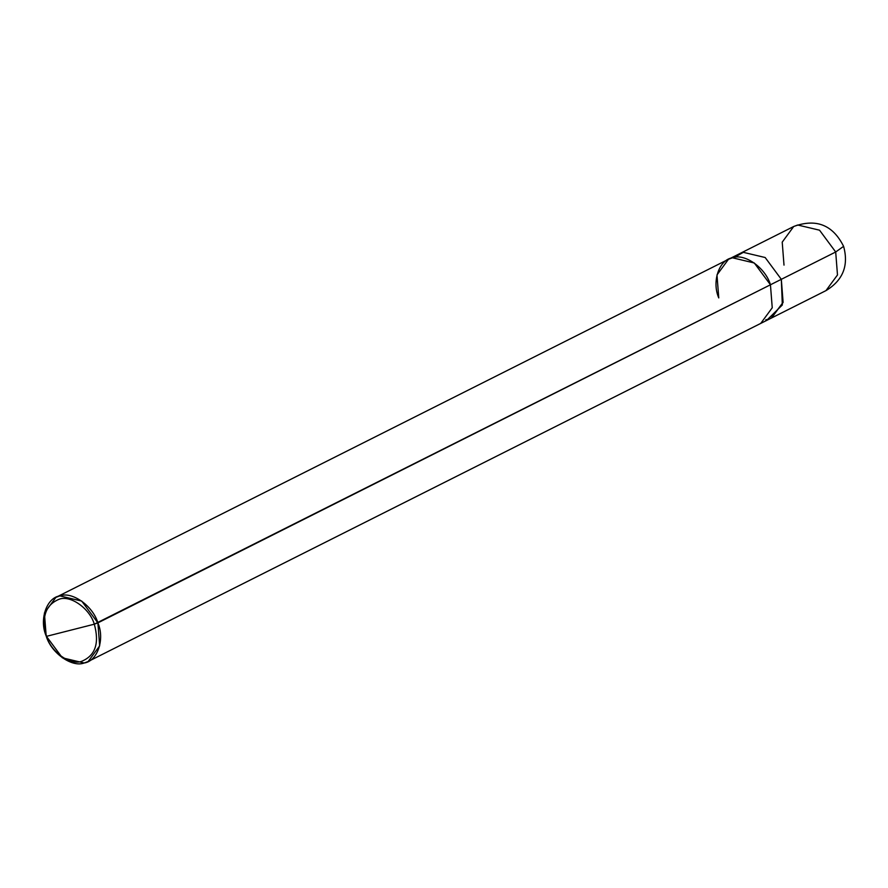 <?xml version="1.0" encoding="UTF-8"?>
<svg xmlns="http://www.w3.org/2000/svg" width="888" height="888" viewBox="0 0 888 888"><rect width="100%" height="100%" fill="white"/><g stroke="black" fill="none" stroke-linecap="round" stroke-linejoin="round"><path stroke-width="1.33" d="M765.734 319.824L767.62 319.436L782.339 304.961L781.318 279.32L783.105 302.309L771.594 317.948L825.973 290.62C842.978 280.319 848.861 265.556 843.6 246.342C832.844 224.897 816.216 218.282 793.728 226.484L797.702 225.008L819.535 230.192L835.697 251.992L781.318 279.32L783.05 302.564L771.228 318.137L783.105 302.309L781.318 279.32L765.167 257.52L743.334 252.336L738.983 254.012L743.334 252.336L765.167 257.52L781.318 279.32L835.697 251.992L843.6 246.342L835.697 251.992L837.484 274.969L825.973 290.62L837.484 274.969L835.697 251.992L819.535 230.192L797.702 225.008L793.728 226.484L782.217 242.135L784.004 265.124M793.728 226.484L739.36 253.813L743.334 252.336L765.167 257.52L781.318 279.32L770.44 284.782L772.238 307.77L760.727 323.421L772.238 307.77L770.44 284.782L97.88 622.877L81.718 601.076L59.885 595.892L55.911 597.38L44.4 613.031L46.187 636.008L62.349 657.808L84.182 662.992L88.156 661.516L99.667 645.865L97.88 622.877C105.039 639.182 97.502 661.249 84.182 662.992C71.939 667.743 51.038 652.902 46.187 636.008L46.498 636.341C41.236 617.238 45.466 604.872 59.163 599.234C70.496 594.838 89.821 608.569 94.306 624.186L46.498 636.341C50.982 651.97 70.307 665.689 81.641 661.305C95.338 655.666 99.556 643.289 94.306 624.186L781.318 279.32L765.167 257.52L743.334 252.336L734.365 257.409M94.306 624.186C99.556 643.289 95.338 655.666 81.641 661.305C70.307 665.689 50.982 651.97 46.498 636.341L94.306 624.186C89.821 608.569 70.496 594.838 59.163 599.234C45.466 604.872 41.236 617.238 46.498 636.341L46.187 636.008C39.028 619.702 46.553 597.646 59.885 595.892C72.128 591.142 93.018 605.982 97.88 622.877L94.306 624.186M739.36 253.824L728.482 259.285L716.971 274.936L718.769 297.924C711.599 281.618 719.125 259.551 732.456 257.798C744.699 253.047 765.589 267.887 770.451 284.782L754.289 262.981L732.456 257.798L728.482 259.285L55.911 597.38M771.594 317.948L88.156 661.516"/></g></svg>
